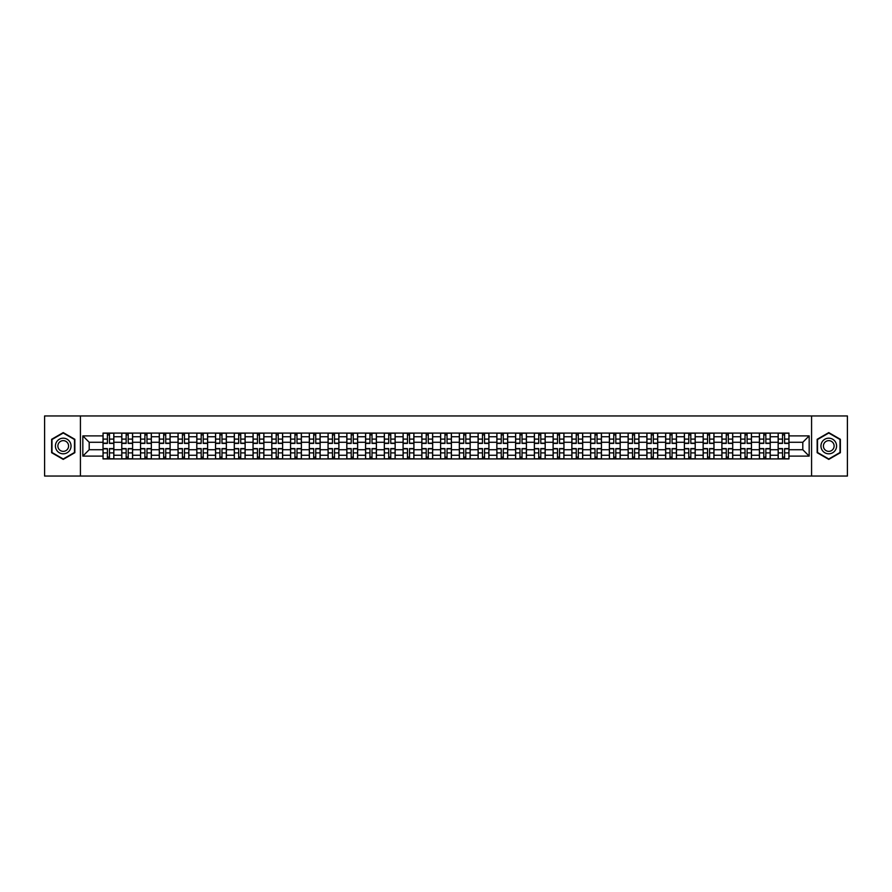 <?xml version="1.0" encoding="UTF-8"?>
<svg xmlns="http://www.w3.org/2000/svg" width="892" height="892" viewBox="0 0 892 892"><rect width="100%" height="100%" fill="white"/><g stroke="black" fill="none" stroke-linecap="round" stroke-linejoin="round"><path stroke-width="1.34" d="M811.575 476.049L847.4 476.049L847.4 415.951L44.6 415.951L44.6 476.049L811.575 476.049L811.575 415.951M121.78 458.923L121.78 436.745L113.841 436.745L113.841 458.923M113.841 436.745L113.841 433.077M121.78 436.745L121.78 433.077M132.596 433.077L132.596 458.923M140.535 458.923L140.535 433.077M151.35 433.077L151.35 458.923M159.289 458.923L159.289 433.077M170.104 433.077L170.104 458.923M178.043 458.923L178.043 433.077M188.859 433.077L188.859 458.923M196.797 458.923L196.797 433.077M207.613 433.077L207.613 458.923M215.552 458.923L215.552 433.077M226.367 433.077L226.367 458.923M234.295 458.923L234.295 433.077M245.122 433.077L245.122 458.923M253.049 458.923L253.049 433.077M263.876 433.077L263.876 458.923M271.804 458.923L271.804 433.077M282.63 433.077L282.63 458.923M290.558 458.923L290.558 433.077M301.385 433.077L301.385 458.923M309.312 458.923L309.312 433.077M320.139 433.077L320.139 458.923M328.066 458.923L328.066 433.077M338.893 433.077L338.893 458.923M346.821 458.923L346.821 433.077M357.636 433.077L357.636 458.923M365.575 458.923L365.575 433.077M376.391 433.077L376.391 458.923M384.329 458.923L384.329 433.077M395.145 433.077L395.145 458.923M403.084 458.923L403.084 433.077M413.899 433.077L413.899 458.923M421.838 458.923L421.838 433.077M432.653 433.077L432.653 458.923M440.592 458.923L440.592 433.077M451.408 433.077L451.408 458.923M459.347 458.923L459.347 433.077M470.162 433.077L470.162 458.923M478.101 458.923L478.101 433.077M488.916 433.077L488.916 458.923M496.855 458.923L496.855 433.077M507.671 433.077L507.671 458.923M515.609 458.923L515.609 433.077M526.425 433.077L526.425 458.923M534.364 458.923L534.364 433.077M545.179 433.077L545.179 458.923M553.107 458.923L553.107 433.077M563.934 433.077L563.934 458.923M571.861 458.923L571.861 433.077M582.688 433.077L582.688 458.923M590.615 458.923L590.615 433.077M601.442 433.077L601.442 458.923M609.37 458.923L609.37 433.077M620.196 433.077L620.196 458.923M628.124 458.923L628.124 433.077M638.951 433.077L638.951 458.923M646.878 458.923L646.878 433.077M657.705 433.077L657.705 458.923M665.633 458.923L665.633 433.077M676.448 433.077L676.448 458.923M684.387 458.923L684.387 433.077M695.202 433.077L695.202 458.923M703.141 458.923L703.141 433.077M713.957 433.077L713.957 458.923M721.896 458.923L721.896 433.077M732.711 433.077L732.711 458.923M740.65 458.923L740.65 433.077M751.465 433.077L751.465 458.923M759.404 458.923L759.404 433.077M770.22 433.077L770.22 458.923M778.159 458.923L778.159 433.077M778.159 449.724L770.22 449.724M759.404 449.724L751.465 449.724M740.65 449.724L732.711 449.724M721.896 449.724L713.957 449.724M703.141 449.724L695.202 449.724M684.387 449.724L676.448 449.724M665.633 449.724L657.705 449.724M646.878 449.724L638.951 449.724M628.124 449.724L620.196 449.724M609.37 449.724L601.442 449.724M590.615 449.724L582.688 449.724M571.861 449.724L563.934 449.724M553.107 449.724L545.179 449.724M534.364 449.724L526.425 449.724M515.609 449.724L507.671 449.724M496.855 449.724L488.916 449.724M478.101 449.724L470.162 449.724M459.347 449.724L451.408 449.724M440.592 449.724L432.653 449.724M421.838 449.724L413.899 449.724M403.084 449.724L395.145 449.724M384.329 449.724L376.391 449.724M365.575 449.724L357.636 449.724M346.821 449.724L338.893 449.724M328.066 449.724L320.139 449.724M309.312 449.724L301.385 449.724M290.558 449.724L282.63 449.724M271.804 449.724L263.876 449.724M253.049 449.724L245.122 449.724M234.295 449.724L226.367 449.724M215.552 449.724L207.613 449.724M196.797 449.724L188.859 449.724M178.043 449.724L170.104 449.724M159.289 449.724L151.35 449.724M140.535 449.724L132.596 449.724M121.78 449.724L113.841 449.724M778.159 442.276L770.22 442.276M759.404 442.276L751.465 442.276M740.65 442.276L732.711 442.276M721.896 442.276L713.957 442.276M703.141 442.276L695.202 442.276M684.387 442.276L676.448 442.276M665.633 442.276L657.705 442.276M646.878 442.276L638.951 442.276M628.124 442.276L620.196 442.276M609.37 442.276L601.442 442.276M590.615 442.276L582.688 442.276M571.861 442.276L563.934 442.276M553.107 442.276L545.179 442.276M534.364 442.276L526.425 442.276M515.609 442.276L507.671 442.276M496.855 442.276L488.916 442.276M478.101 442.276L470.162 442.276M459.347 442.276L451.408 442.276M440.592 442.276L432.653 442.276M421.838 442.276L413.899 442.276M403.084 442.276L395.145 442.276M384.329 442.276L376.391 442.276M365.575 442.276L357.636 442.276M346.821 442.276L338.893 442.276M328.066 442.276L320.139 442.276M309.312 442.276L301.385 442.276M290.558 442.276L282.63 442.276M271.804 442.276L263.876 442.276M253.049 442.276L245.122 442.276M234.295 442.276L226.367 442.276M215.552 442.276L207.613 442.276M196.797 442.276L188.859 442.276M178.043 442.276L170.104 442.276M159.289 442.276L151.35 442.276M140.535 442.276L132.596 442.276M121.78 442.276L113.841 442.276M89.2 449.724L103.026 449.724L103.026 442.276L89.2 442.276L89.2 449.724L82.833 456.102L82.833 435.898L103.026 435.898L103.026 442.276M788.974 442.276L788.974 449.724L802.8 449.724L802.8 442.276L788.974 442.276L788.974 433.077L103.026 433.077L103.026 435.898M788.974 435.898L809.167 435.898L809.167 456.102L788.974 456.102L788.974 449.724M103.026 449.724L103.026 458.923L788.974 458.923L788.974 456.102M103.026 456.102L82.833 456.102M80.425 476.049L80.425 415.951M74.839 439.299L63.232 432.609L51.636 439.299L51.636 452.701L63.232 459.391L74.839 452.701L74.839 439.299M840.364 439.299L828.768 432.609L817.161 439.299L817.161 452.701L828.768 459.391L840.364 452.701L840.364 439.299M109.46 457.117L107.408 457.117M107.408 434.883L109.46 434.883M128.214 457.117L126.162 457.117M126.162 434.883L128.214 434.883M146.968 457.117L144.917 457.117M144.917 434.883L146.968 434.883M165.722 457.117L163.671 457.117M163.671 434.883L165.722 434.883M184.466 457.117L182.425 457.117M182.425 434.883L184.466 434.883M203.22 457.117L201.179 457.117M201.179 434.883L203.22 434.883M221.974 457.117L219.934 457.117M219.934 434.883L221.974 434.883M240.728 457.117L238.688 457.117M238.688 434.883L240.728 434.883M259.483 457.117L257.442 457.117M257.442 434.883L259.483 434.883M278.237 457.117L276.197 457.117M276.197 434.883L278.237 434.883M296.991 457.117L294.951 457.117M294.951 434.883L296.991 434.883M315.746 457.117L313.705 457.117M313.705 434.883L315.746 434.883M334.5 457.117L332.46 457.117M332.46 434.883L334.5 434.883M353.254 457.117L351.214 457.117M351.214 434.883L353.254 434.883M372.009 457.117L369.968 457.117M369.968 434.883L372.009 434.883M390.763 457.117L388.722 457.117M388.722 434.883L390.763 434.883M409.517 457.117L407.466 457.117M407.466 434.883L409.517 434.883M428.272 457.117L426.22 457.117M426.22 434.883L428.272 434.883M447.026 457.117L444.974 457.117M444.974 434.883L447.026 434.883M465.78 457.117L463.728 457.117M463.728 434.883L465.78 434.883M484.534 457.117L482.483 457.117M482.483 434.883L484.534 434.883M503.278 457.117L501.237 457.117M501.237 434.883L503.278 434.883M522.032 457.117L519.991 457.117M519.991 434.883L522.032 434.883M540.786 457.117L538.746 457.117M538.746 434.883L540.786 434.883M559.54 457.117L557.5 457.117M557.5 434.883L559.54 434.883M578.295 457.117L576.254 457.117M576.254 434.883L578.295 434.883M597.049 457.117L595.009 457.117M595.009 434.883L597.049 434.883M615.803 457.117L613.763 457.117M613.763 434.883L615.803 434.883M634.558 457.117L632.517 457.117M632.517 434.883L634.558 434.883M653.312 457.117L651.272 457.117M651.272 434.883L653.312 434.883M672.066 457.117L670.026 457.117M670.026 434.883L672.066 434.883M690.821 457.117L688.78 457.117M688.78 434.883L690.821 434.883M709.575 457.117L707.534 457.117M707.534 434.883L709.575 434.883M728.329 457.117L726.278 457.117M726.278 434.883L728.329 434.883M747.083 457.117L745.032 457.117M745.032 434.883L747.083 434.883M765.838 457.117L763.786 457.117M763.786 434.883L765.838 434.883M784.592 457.117L782.54 457.117M782.54 434.883L784.592 434.883M82.833 435.898L89.2 442.276M802.8 449.724L809.167 456.102M802.8 442.276L809.167 435.898M109.46 443.413L109.46 433.2L113.786 433.2L113.786 443.413L109.46 443.413M107.408 434.761L109.46 434.761M107.408 433.2L103.082 433.2L103.082 443.413L107.408 443.413L107.408 433.2L109.46 433.2M107.408 448.587L107.408 458.8L103.082 458.8L103.082 448.587L107.408 448.587M109.46 457.239L107.408 457.239M109.46 458.8L113.786 458.8L113.786 448.587L109.46 448.587L109.46 458.8L107.408 458.8M128.214 443.413L128.214 433.2L132.54 433.2L132.54 443.413L128.214 443.413M126.162 434.761L128.214 434.761M126.162 433.2L121.836 433.2L121.836 443.413L126.162 443.413L126.162 433.2L128.214 433.2M146.968 443.413L146.968 433.2L151.294 433.2L151.294 443.413L146.968 443.413M144.917 434.761L146.968 434.761M144.917 433.2L140.59 433.2L140.59 443.413L144.917 443.413L144.917 433.2L146.968 433.2M56.464 449.902A7.816 7.816 0 0 0 67.145 452.768A7.816 7.816 0 0 0 70 442.097A7.816 7.816 0 0 0 59.329 439.232A7.816 7.816 0 0 0 56.464 449.902M58.604 448.676A5.352 5.352 0 0 0 65.908 450.638A5.352 5.352 0 0 0 67.87 443.324A5.352 5.352 0 0 0 60.556 441.362A5.352 5.352 0 0 0 58.604 448.676M63.232 433.021L74.471 439.511L74.471 452.489L63.232 458.979L51.992 452.489L51.992 439.511L63.232 433.021M822 449.902A7.816 7.816 0 0 0 832.671 452.768A7.816 7.816 0 0 0 835.536 442.097A7.816 7.816 0 0 0 824.855 439.232A7.816 7.816 0 0 0 822 449.902M824.13 448.676A5.352 5.352 0 0 0 831.444 450.638A5.352 5.352 0 0 0 833.396 443.324A5.352 5.352 0 0 0 826.092 441.362A5.352 5.352 0 0 0 824.13 448.676M828.768 433.021L840.008 439.511L840.008 452.489L828.768 458.979L817.529 452.489L817.529 439.511L828.768 433.021M126.162 448.587L126.162 458.8L121.836 458.8L121.836 448.587L126.162 448.587M128.214 457.239L126.162 457.239M128.214 458.8L132.54 458.8L132.54 448.587L128.214 448.587L128.214 458.8L126.162 458.8M144.917 448.587L144.917 458.8L140.59 458.8L140.59 448.587L144.917 448.587M146.968 457.239L144.917 457.239M146.968 458.8L151.294 458.8L151.294 448.587L146.968 448.587L146.968 458.8L144.917 458.8M165.722 443.413L165.722 433.2L170.049 433.2L170.049 443.413L165.722 443.413M163.671 434.761L165.722 434.761M163.671 433.2L159.345 433.2L159.345 443.413L163.671 443.413L163.671 433.2L165.722 433.2M184.466 443.413L184.466 433.2L188.803 433.2L188.803 443.413L184.466 443.413M182.425 434.761L184.466 434.761M182.425 433.2L178.099 433.2L178.099 443.413L182.425 443.413L182.425 433.2L184.466 433.2M203.22 443.413L203.22 433.2L207.557 433.2L207.557 443.413L203.22 443.413M201.179 434.761L203.22 434.761M201.179 433.2L196.853 433.2L196.853 443.413L201.179 443.413L201.179 433.2L203.22 433.2M163.671 448.587L163.671 458.8L159.345 458.8L159.345 448.587L163.671 448.587M165.722 457.239L163.671 457.239M165.722 458.8L170.049 458.8L170.049 448.587L165.722 448.587L165.722 458.8L163.671 458.8M182.425 448.587L182.425 458.8L178.099 458.8L178.099 448.587L182.425 448.587M184.466 457.239L182.425 457.239M184.466 458.8L188.803 458.8L188.803 448.587L184.466 448.587L184.466 458.8L182.425 458.8M201.179 448.587L201.179 458.8L196.853 458.8L196.853 448.587L201.179 448.587M203.22 457.239L201.179 457.239M203.22 458.8L207.557 458.8L207.557 448.587L203.22 448.587L203.22 458.8L201.179 458.8M221.974 443.413L221.974 433.2L226.3 433.2L226.3 443.413L221.974 443.413M219.934 434.761L221.974 434.761M219.934 433.2L215.608 433.2L215.608 443.413L219.934 443.413L219.934 433.2L221.974 433.2M219.934 448.587L219.934 458.8L215.608 458.8L215.608 448.587L219.934 448.587M221.974 457.239L219.934 457.239M221.974 458.8L226.3 458.8L226.3 448.587L221.974 448.587L221.974 458.8L219.934 458.8M240.728 443.413L240.728 433.2L245.055 433.2L245.055 443.413L240.728 443.413M238.688 434.761L240.728 434.761M238.688 433.2L234.362 433.2L234.362 443.413L238.688 443.413L238.688 433.2L240.728 433.2M238.688 448.587L238.688 458.8L234.362 458.8L234.362 448.587L238.688 448.587M240.728 457.239L238.688 457.239M240.728 458.8L245.055 458.8L245.055 448.587L240.728 448.587L240.728 458.8L238.688 458.8M259.483 443.413L259.483 433.2L263.809 433.2L263.809 443.413L259.483 443.413M257.442 434.761L259.483 434.761M257.442 433.2L253.116 433.2L253.116 443.413L257.442 443.413L257.442 433.2L259.483 433.2M257.442 448.587L257.442 458.8L253.116 458.8L253.116 448.587L257.442 448.587M259.483 457.239L257.442 457.239M259.483 458.8L263.809 458.8L263.809 448.587L259.483 448.587L259.483 458.8L257.442 458.8M278.237 443.413L278.237 433.2L282.563 433.2L282.563 443.413L278.237 443.413M276.197 434.761L278.237 434.761M276.197 433.2L271.87 433.2L271.87 443.413L276.197 443.413L276.197 433.2L278.237 433.2M276.197 448.587L276.197 458.8L271.87 458.8L271.87 448.587L276.197 448.587M278.237 457.239L276.197 457.239M278.237 458.8L282.563 458.8L282.563 448.587L278.237 448.587L278.237 458.8L276.197 458.8M296.991 443.413L296.991 433.2L301.318 433.2L301.318 443.413L296.991 443.413M294.951 434.761L296.991 434.761M294.951 433.2L290.625 433.2L290.625 443.413L294.951 443.413L294.951 433.2L296.991 433.2M315.746 443.413L315.746 433.2L320.072 433.2L320.072 443.413L315.746 443.413M313.705 434.761L315.746 434.761M313.705 433.2L309.379 433.2L309.379 443.413L313.705 443.413L313.705 433.2L315.746 433.2M334.5 443.413L334.5 433.2L338.826 433.2L338.826 443.413L334.5 443.413M332.46 434.761L334.5 434.761M332.46 433.2L328.133 433.2L328.133 443.413L332.46 443.413L332.46 433.2L334.5 433.2M353.254 443.413L353.254 433.2L357.58 433.2L357.58 443.413L353.254 443.413M351.214 434.761L353.254 434.761M351.214 433.2L346.888 433.2L346.888 443.413L351.214 443.413L351.214 433.2L353.254 433.2M372.009 443.413L372.009 433.2L376.335 433.2L376.335 443.413L372.009 443.413M369.968 434.761L372.009 434.761M369.968 433.2L365.631 433.2L365.631 443.413L369.968 443.413L369.968 433.2L372.009 433.2M390.763 443.413L390.763 433.2L395.089 433.2L395.089 443.413L390.763 443.413M388.722 434.761L390.763 434.761M388.722 433.2L384.385 433.2L384.385 443.413L388.722 443.413L388.722 433.2L390.763 433.2M294.951 448.587L294.951 458.8L290.625 458.8L290.625 448.587L294.951 448.587M296.991 457.239L294.951 457.239M296.991 458.8L301.318 458.8L301.318 448.587L296.991 448.587L296.991 458.8L294.951 458.8M313.705 448.587L313.705 458.8L309.379 458.8L309.379 448.587L313.705 448.587M315.746 457.239L313.705 457.239M315.746 458.8L320.072 458.8L320.072 448.587L315.746 448.587L315.746 458.8L313.705 458.8M332.46 448.587L332.46 458.8L328.133 458.8L328.133 448.587L332.46 448.587M334.5 457.239L332.46 457.239M334.5 458.8L338.826 458.8L338.826 448.587L334.5 448.587L334.5 458.8L332.46 458.8M351.214 448.587L351.214 458.8L346.888 458.8L346.888 448.587L351.214 448.587M353.254 457.239L351.214 457.239M353.254 458.8L357.58 458.8L357.58 448.587L353.254 448.587L353.254 458.8L351.214 458.8M369.968 448.587L369.968 458.8L365.631 458.8L365.631 448.587L369.968 448.587M372.009 457.239L369.968 457.239M372.009 458.8L376.335 458.8L376.335 448.587L372.009 448.587L372.009 458.8L369.968 458.8M388.722 448.587L388.722 458.8L384.385 458.8L384.385 448.587L388.722 448.587M390.763 457.239L388.722 457.239M390.763 458.8L395.089 458.8L395.089 448.587L390.763 448.587L390.763 458.8L388.722 458.8M409.517 443.413L409.517 433.2L413.843 433.2L413.843 443.413L409.517 443.413M407.466 434.761L409.517 434.761M407.466 433.2L403.139 433.2L403.139 443.413L407.466 443.413L407.466 433.2L409.517 433.2M407.466 448.587L407.466 458.8L403.139 458.8L403.139 448.587L407.466 448.587M409.517 457.239L407.466 457.239M409.517 458.8L413.843 458.8L413.843 448.587L409.517 448.587L409.517 458.8L407.466 458.8M428.272 443.413L428.272 433.2L432.598 433.2L432.598 443.413L428.272 443.413M426.22 434.761L428.272 434.761M426.22 433.2L421.894 433.2L421.894 443.413L426.22 443.413L426.22 433.2L428.272 433.2M426.22 448.587L426.22 458.8L421.894 458.8L421.894 448.587L426.22 448.587M428.272 457.239L426.22 457.239M428.272 458.8L432.598 458.8L432.598 448.587L428.272 448.587L428.272 458.8L426.22 458.8M447.026 443.413L447.026 433.2L451.352 433.2L451.352 443.413L447.026 443.413M444.974 434.761L447.026 434.761M444.974 433.2L440.648 433.2L440.648 443.413L444.974 443.413L444.974 433.2L447.026 433.2M444.974 448.587L444.974 458.8L440.648 458.8L440.648 448.587L444.974 448.587M447.026 457.239L444.974 457.239M447.026 458.8L451.352 458.8L451.352 448.587L447.026 448.587L447.026 458.8L444.974 458.8M465.78 443.413L465.78 433.2L470.106 433.2L470.106 443.413L465.78 443.413M463.728 434.761L465.78 434.761M463.728 433.2L459.402 433.2L459.402 443.413L463.728 443.413L463.728 433.2L465.78 433.2M463.728 448.587L463.728 458.8L459.402 458.8L459.402 448.587L463.728 448.587M465.78 457.239L463.728 457.239M465.78 458.8L470.106 458.8L470.106 448.587L465.78 448.587L465.78 458.8L463.728 458.8M484.534 443.413L484.534 433.2L488.861 433.2L488.861 443.413L484.534 443.413M482.483 434.761L484.534 434.761M482.483 433.2L478.157 433.2L478.157 443.413L482.483 443.413L482.483 433.2L484.534 433.2M482.483 448.587L482.483 458.8L478.157 458.8L478.157 448.587L482.483 448.587M484.534 457.239L482.483 457.239M484.534 458.8L488.861 458.8L488.861 448.587L484.534 448.587L484.534 458.8L482.483 458.8M503.278 443.413L503.278 433.2L507.615 433.2L507.615 443.413L503.278 443.413M501.237 434.761L503.278 434.761M501.237 433.2L496.911 433.2L496.911 443.413L501.237 443.413L501.237 433.2L503.278 433.2M501.237 448.587L501.237 458.8L496.911 458.8L496.911 448.587L501.237 448.587M503.278 457.239L501.237 457.239M503.278 458.8L507.615 458.8L507.615 448.587L503.278 448.587L503.278 458.8L501.237 458.8M522.032 443.413L522.032 433.2L526.369 433.2L526.369 443.413L522.032 443.413M519.991 434.761L522.032 434.761M519.991 433.2L515.665 433.2L515.665 443.413L519.991 443.413L519.991 433.2L522.032 433.2M519.991 448.587L519.991 458.8L515.665 458.8L515.665 448.587L519.991 448.587M522.032 457.239L519.991 457.239M522.032 458.8L526.369 458.8L526.369 448.587L522.032 448.587L522.032 458.8L519.991 458.8M540.786 443.413L540.786 433.2L545.112 433.2L545.112 443.413L540.786 443.413M538.746 434.761L540.786 434.761M538.746 433.2L534.419 433.2L534.419 443.413L538.746 443.413L538.746 433.2L540.786 433.2M538.746 448.587L538.746 458.8L534.419 458.8L534.419 448.587L538.746 448.587M540.786 457.239L538.746 457.239M540.786 458.8L545.112 458.8L545.112 448.587L540.786 448.587L540.786 458.8L538.746 458.8M559.54 443.413L559.54 433.2L563.867 433.2L563.867 443.413L559.54 443.413M557.5 434.761L559.54 434.761M557.5 433.2L553.174 433.2L553.174 443.413L557.5 443.413L557.5 433.2L559.54 433.2M557.5 448.587L557.5 458.8L553.174 458.8L553.174 448.587L557.5 448.587M559.54 457.239L557.5 457.239M559.54 458.8L563.867 458.8L563.867 448.587L559.54 448.587L559.54 458.8L557.5 458.8M578.295 443.413L578.295 433.2L582.621 433.2L582.621 443.413L578.295 443.413M576.254 434.761L578.295 434.761M576.254 433.2L571.928 433.2L571.928 443.413L576.254 443.413L576.254 433.2L578.295 433.2M576.254 448.587L576.254 458.8L571.928 458.8L571.928 448.587L576.254 448.587M578.295 457.239L576.254 457.239M578.295 458.8L582.621 458.8L582.621 448.587L578.295 448.587L578.295 458.8L576.254 458.8M597.049 443.413L597.049 433.2L601.375 433.2L601.375 443.413L597.049 443.413M595.009 434.761L597.049 434.761M595.009 433.2L590.682 433.2L590.682 443.413L595.009 443.413L595.009 433.2L597.049 433.2M595.009 448.587L595.009 458.8L590.682 458.8L590.682 448.587L595.009 448.587M597.049 457.239L595.009 457.239M597.049 458.8L601.375 458.8L601.375 448.587L597.049 448.587L597.049 458.8L595.009 458.8M615.803 443.413L615.803 433.2L620.13 433.2L620.13 443.413L615.803 443.413M613.763 434.761L615.803 434.761M613.763 433.2L609.437 433.2L609.437 443.413L613.763 443.413L613.763 433.2L615.803 433.2M613.763 448.587L613.763 458.8L609.437 458.8L609.437 448.587L613.763 448.587M615.803 457.239L613.763 457.239M615.803 458.8L620.13 458.8L620.13 448.587L615.803 448.587L615.803 458.8L613.763 458.8M634.558 443.413L634.558 433.2L638.884 433.2L638.884 443.413L634.558 443.413M632.517 434.761L634.558 434.761M632.517 433.2L628.191 433.2L628.191 443.413L632.517 443.413L632.517 433.2L634.558 433.2M632.517 448.587L632.517 458.8L628.191 458.8L628.191 448.587L632.517 448.587M634.558 457.239L632.517 457.239M634.558 458.8L638.884 458.8L638.884 448.587L634.558 448.587L634.558 458.8L632.517 458.8M653.312 443.413L653.312 433.2L657.638 433.2L657.638 443.413L653.312 443.413M651.272 434.761L653.312 434.761M651.272 433.2L646.945 433.2L646.945 443.413L651.272 443.413L651.272 433.2L653.312 433.2M651.272 448.587L651.272 458.8L646.945 458.8L646.945 448.587L651.272 448.587M653.312 457.239L651.272 457.239M653.312 458.8L657.638 458.8L657.638 448.587L653.312 448.587L653.312 458.8L651.272 458.8M672.066 443.413L672.066 433.2L676.392 433.2L676.392 443.413L672.066 443.413M670.026 434.761L672.066 434.761M670.026 433.2L665.7 433.2L665.7 443.413L670.026 443.413L670.026 433.2L672.066 433.2M670.026 448.587L670.026 458.8L665.7 458.8L665.7 448.587L670.026 448.587M672.066 457.239L670.026 457.239M672.066 458.8L676.392 458.8L676.392 448.587L672.066 448.587L672.066 458.8L670.026 458.8M690.821 443.413L690.821 433.2L695.147 433.2L695.147 443.413L690.821 443.413M688.78 434.761L690.821 434.761M688.78 433.2L684.443 433.2L684.443 443.413L688.78 443.413L688.78 433.2L690.821 433.2M688.78 448.587L688.78 458.8L684.443 458.8L684.443 448.587L688.78 448.587M690.821 457.239L688.78 457.239M690.821 458.8L695.147 458.8L695.147 448.587L690.821 448.587L690.821 458.8L688.78 458.8M709.575 443.413L709.575 433.2L713.901 433.2L713.901 443.413L709.575 443.413M707.534 434.761L709.575 434.761M707.534 433.2L703.197 433.2L703.197 443.413L707.534 443.413L707.534 433.2L709.575 433.2M707.534 448.587L707.534 458.8L703.197 458.8L703.197 448.587L707.534 448.587M709.575 457.239L707.534 457.239M709.575 458.8L713.901 458.8L713.901 448.587L709.575 448.587L709.575 458.8L707.534 458.8M728.329 443.413L728.329 433.2L732.655 433.2L732.655 443.413L728.329 443.413M726.278 434.761L728.329 434.761M726.278 433.2L721.951 433.2L721.951 443.413L726.278 443.413L726.278 433.2L728.329 433.2M726.278 448.587L726.278 458.8L721.951 458.8L721.951 448.587L726.278 448.587M728.329 457.239L726.278 457.239M728.329 458.8L732.655 458.8L732.655 448.587L728.329 448.587L728.329 458.8L726.278 458.8M747.083 443.413L747.083 433.2L751.41 433.2L751.41 443.413L747.083 443.413M745.032 434.761L747.083 434.761M745.032 433.2L740.706 433.2L740.706 443.413L745.032 443.413L745.032 433.2L747.083 433.2M745.032 448.587L745.032 458.8L740.706 458.8L740.706 448.587L745.032 448.587M747.083 457.239L745.032 457.239M747.083 458.8L751.41 458.8L751.41 448.587L747.083 448.587L747.083 458.8L745.032 458.8M765.838 443.413L765.838 433.2L770.164 433.2L770.164 443.413L765.838 443.413M763.786 434.761L765.838 434.761M763.786 433.2L759.46 433.2L759.46 443.413L763.786 443.413L763.786 433.2L765.838 433.2M763.786 448.587L763.786 458.8L759.46 458.8L759.46 448.587L763.786 448.587M765.838 457.239L763.786 457.239M765.838 458.8L770.164 458.8L770.164 448.587L765.838 448.587L765.838 458.8L763.786 458.8M784.592 443.413L784.592 433.2L788.918 433.2L788.918 443.413L784.592 443.413M782.54 434.761L784.592 434.761M782.54 433.2L778.214 433.2L778.214 443.413L782.54 443.413L782.54 433.2L784.592 433.2M782.54 448.587L782.54 458.8L778.214 458.8L778.214 448.587L782.54 448.587M784.592 457.239L782.54 457.239M784.592 458.8L788.918 458.8L788.918 448.587L784.592 448.587L784.592 458.8L782.54 458.8M759.404 436.745L751.465 436.745M740.65 436.745L732.711 436.745M721.896 436.745L713.957 436.745M703.141 436.745L695.202 436.745M684.387 436.745L676.448 436.745M665.633 436.745L657.705 436.745M646.878 436.745L638.951 436.745M628.124 436.745L620.196 436.745M609.37 436.745L601.442 436.745M590.615 436.745L582.688 436.745M571.861 436.745L563.934 436.745M553.107 436.745L545.179 436.745M534.364 436.745L526.425 436.745M515.609 436.745L507.671 436.745M496.855 436.745L488.916 436.745M478.101 436.745L470.162 436.745M459.347 436.745L451.408 436.745M440.592 436.745L432.653 436.745M421.838 436.745L413.899 436.745M403.084 436.745L395.145 436.745M384.329 436.745L376.391 436.745M365.575 436.745L357.636 436.745M346.821 436.745L338.893 436.745M328.066 436.745L320.139 436.745M309.312 436.745L301.385 436.745M290.558 436.745L282.63 436.745M271.804 436.745L263.876 436.745M253.049 436.745L245.122 436.745M234.295 436.745L226.367 436.745M215.552 436.745L207.613 436.745M196.797 436.745L188.859 436.745M178.043 436.745L170.104 436.745M159.289 436.745L151.35 436.745M140.535 436.745L132.596 436.745M778.159 436.745L770.22 436.745M759.404 455.255L751.465 455.255M740.65 455.255L732.711 455.255M721.896 455.255L713.957 455.255M703.141 455.255L695.202 455.255M684.387 455.255L676.448 455.255M665.633 455.255L657.705 455.255M646.878 455.255L638.951 455.255M628.124 455.255L620.196 455.255M609.37 455.255L601.442 455.255M590.615 455.255L582.688 455.255M571.861 455.255L563.934 455.255M553.107 455.255L545.179 455.255M534.364 455.255L526.425 455.255M515.609 455.255L507.671 455.255M496.855 455.255L488.916 455.255M478.101 455.255L470.162 455.255M459.347 455.255L451.408 455.255M440.592 455.255L432.653 455.255M421.838 455.255L413.899 455.255M403.084 455.255L395.145 455.255M384.329 455.255L376.391 455.255M365.575 455.255L357.636 455.255M346.821 455.255L338.893 455.255M328.066 455.255L320.139 455.255M309.312 455.255L301.385 455.255M290.558 455.255L282.63 455.255M271.804 455.255L263.876 455.255M253.049 455.255L245.122 455.255M234.295 455.255L226.367 455.255M215.552 455.255L207.613 455.255M196.797 455.255L188.859 455.255M178.043 455.255L170.104 455.255M159.289 455.255L151.35 455.255M140.535 455.255L132.596 455.255M121.78 455.255L113.841 455.255M778.159 455.255L770.22 455.255M109.46 443.157L113.786 443.157M109.46 439.098L113.786 439.098M103.082 443.157L107.408 443.157M103.082 439.098L107.408 439.098M107.408 448.843L103.082 448.843M107.408 452.902L103.082 452.902M113.786 448.843L109.46 448.843M113.786 452.902L109.46 452.902M128.214 443.157L132.54 443.157M128.214 439.098L132.54 439.098M121.836 443.157L126.162 443.157M121.836 439.098L126.162 439.098M146.968 443.157L151.294 443.157M146.968 439.098L151.294 439.098M140.59 443.157L144.917 443.157M140.59 439.098L144.917 439.098M126.162 448.843L121.836 448.843M126.162 452.902L121.836 452.902M132.54 448.843L128.214 448.843M132.54 452.902L128.214 452.902M144.917 448.843L140.59 448.843M144.917 452.902L140.59 452.902M151.294 448.843L146.968 448.843M151.294 452.902L146.968 452.902M165.722 443.157L170.049 443.157M165.722 439.098L170.049 439.098M159.345 443.157L163.671 443.157M159.345 439.098L163.671 439.098M184.466 443.157L188.803 443.157M184.466 439.098L188.803 439.098M178.099 443.157L182.425 443.157M178.099 439.098L182.425 439.098M203.22 443.157L207.557 443.157M203.22 439.098L207.557 439.098M196.853 443.157L201.179 443.157M196.853 439.098L201.179 439.098M163.671 448.843L159.345 448.843M163.671 452.902L159.345 452.902M170.049 448.843L165.722 448.843M170.049 452.902L165.722 452.902M182.425 448.843L178.099 448.843M182.425 452.902L178.099 452.902M188.803 448.843L184.466 448.843M188.803 452.902L184.466 452.902M201.179 448.843L196.853 448.843M201.179 452.902L196.853 452.902M207.557 448.843L203.22 448.843M207.557 452.902L203.22 452.902M221.974 443.157L226.3 443.157M221.974 439.098L226.3 439.098M215.608 443.157L219.934 443.157M215.608 439.098L219.934 439.098M219.934 448.843L215.608 448.843M219.934 452.902L215.608 452.902M226.3 448.843L221.974 448.843M226.3 452.902L221.974 452.902M240.728 443.157L245.055 443.157M240.728 439.098L245.055 439.098M234.362 443.157L238.688 443.157M234.362 439.098L238.688 439.098M238.688 448.843L234.362 448.843M238.688 452.902L234.362 452.902M245.055 448.843L240.728 448.843M245.055 452.902L240.728 452.902M259.483 443.157L263.809 443.157M259.483 439.098L263.809 439.098M253.116 443.157L257.442 443.157M253.116 439.098L257.442 439.098M257.442 448.843L253.116 448.843M257.442 452.902L253.116 452.902M263.809 448.843L259.483 448.843M263.809 452.902L259.483 452.902M278.237 443.157L282.563 443.157M278.237 439.098L282.563 439.098M271.87 443.157L276.197 443.157M271.87 439.098L276.197 439.098M276.197 448.843L271.87 448.843M276.197 452.902L271.87 452.902M282.563 448.843L278.237 448.843M282.563 452.902L278.237 452.902M296.991 443.157L301.318 443.157M296.991 439.098L301.318 439.098M290.625 443.157L294.951 443.157M290.625 439.098L294.951 439.098M315.746 443.157L320.072 443.157M315.746 439.098L320.072 439.098M309.379 443.157L313.705 443.157M309.379 439.098L313.705 439.098M334.5 443.157L338.826 443.157M334.5 439.098L338.826 439.098M328.133 443.157L332.46 443.157M328.133 439.098L332.46 439.098M353.254 443.157L357.58 443.157M353.254 439.098L357.58 439.098M346.888 443.157L351.214 443.157M346.888 439.098L351.214 439.098M372.009 443.157L376.335 443.157M372.009 439.098L376.335 439.098M365.631 443.157L369.968 443.157M365.631 439.098L369.968 439.098M390.763 443.157L395.089 443.157M390.763 439.098L395.089 439.098M384.385 443.157L388.722 443.157M384.385 439.098L388.722 439.098M294.951 448.843L290.625 448.843M294.951 452.902L290.625 452.902M301.318 448.843L296.991 448.843M301.318 452.902L296.991 452.902M313.705 448.843L309.379 448.843M313.705 452.902L309.379 452.902M320.072 448.843L315.746 448.843M320.072 452.902L315.746 452.902M332.46 448.843L328.133 448.843M332.46 452.902L328.133 452.902M338.826 448.843L334.5 448.843M338.826 452.902L334.5 452.902M351.214 448.843L346.888 448.843M351.214 452.902L346.888 452.902M357.58 448.843L353.254 448.843M357.58 452.902L353.254 452.902M369.968 448.843L365.631 448.843M369.968 452.902L365.631 452.902M376.335 448.843L372.009 448.843M376.335 452.902L372.009 452.902M388.722 448.843L384.385 448.843M388.722 452.902L384.385 452.902M395.089 448.843L390.763 448.843M395.089 452.902L390.763 452.902M409.517 443.157L413.843 443.157M409.517 439.098L413.843 439.098M403.139 443.157L407.466 443.157M403.139 439.098L407.466 439.098M407.466 448.843L403.139 448.843M407.466 452.902L403.139 452.902M413.843 448.843L409.517 448.843M413.843 452.902L409.517 452.902M428.272 443.157L432.598 443.157M428.272 439.098L432.598 439.098M421.894 443.157L426.22 443.157M421.894 439.098L426.22 439.098M426.22 448.843L421.894 448.843M426.22 452.902L421.894 452.902M432.598 448.843L428.272 448.843M432.598 452.902L428.272 452.902M447.026 443.157L451.352 443.157M447.026 439.098L451.352 439.098M440.648 443.157L444.974 443.157M440.648 439.098L444.974 439.098M444.974 448.843L440.648 448.843M444.974 452.902L440.648 452.902M451.352 448.843L447.026 448.843M451.352 452.902L447.026 452.902M465.78 443.157L470.106 443.157M465.78 439.098L470.106 439.098M459.402 443.157L463.728 443.157M459.402 439.098L463.728 439.098M463.728 448.843L459.402 448.843M463.728 452.902L459.402 452.902M470.106 448.843L465.78 448.843M470.106 452.902L465.78 452.902M484.534 443.157L488.861 443.157M484.534 439.098L488.861 439.098M478.157 443.157L482.483 443.157M478.157 439.098L482.483 439.098M482.483 448.843L478.157 448.843M482.483 452.902L478.157 452.902M488.861 448.843L484.534 448.843M488.861 452.902L484.534 452.902M503.278 443.157L507.615 443.157M503.278 439.098L507.615 439.098M496.911 443.157L501.237 443.157M496.911 439.098L501.237 439.098M501.237 448.843L496.911 448.843M501.237 452.902L496.911 452.902M507.615 448.843L503.278 448.843M507.615 452.902L503.278 452.902M522.032 443.157L526.369 443.157M522.032 439.098L526.369 439.098M515.665 443.157L519.991 443.157M515.665 439.098L519.991 439.098M519.991 448.843L515.665 448.843M519.991 452.902L515.665 452.902M526.369 448.843L522.032 448.843M526.369 452.902L522.032 452.902M540.786 443.157L545.112 443.157M540.786 439.098L545.112 439.098M534.419 443.157L538.746 443.157M534.419 439.098L538.746 439.098M538.746 448.843L534.419 448.843M538.746 452.902L534.419 452.902M545.112 448.843L540.786 448.843M545.112 452.902L540.786 452.902M559.54 443.157L563.867 443.157M559.54 439.098L563.867 439.098M553.174 443.157L557.5 443.157M553.174 439.098L557.5 439.098M557.5 448.843L553.174 448.843M557.5 452.902L553.174 452.902M563.867 448.843L559.54 448.843M563.867 452.902L559.54 452.902M578.295 443.157L582.621 443.157M578.295 439.098L582.621 439.098M571.928 443.157L576.254 443.157M571.928 439.098L576.254 439.098M576.254 448.843L571.928 448.843M576.254 452.902L571.928 452.902M582.621 448.843L578.295 448.843M582.621 452.902L578.295 452.902M597.049 443.157L601.375 443.157M597.049 439.098L601.375 439.098M590.682 443.157L595.009 443.157M590.682 439.098L595.009 439.098M595.009 448.843L590.682 448.843M595.009 452.902L590.682 452.902M601.375 448.843L597.049 448.843M601.375 452.902L597.049 452.902M615.803 443.157L620.13 443.157M615.803 439.098L620.13 439.098M609.437 443.157L613.763 443.157M609.437 439.098L613.763 439.098M613.763 448.843L609.437 448.843M613.763 452.902L609.437 452.902M620.13 448.843L615.803 448.843M620.13 452.902L615.803 452.902M634.558 443.157L638.884 443.157M634.558 439.098L638.884 439.098M628.191 443.157L632.517 443.157M628.191 439.098L632.517 439.098M632.517 448.843L628.191 448.843M632.517 452.902L628.191 452.902M638.884 448.843L634.558 448.843M638.884 452.902L634.558 452.902M653.312 443.157L657.638 443.157M653.312 439.098L657.638 439.098M646.945 443.157L651.272 443.157M646.945 439.098L651.272 439.098M651.272 448.843L646.945 448.843M651.272 452.902L646.945 452.902M657.638 448.843L653.312 448.843M657.638 452.902L653.312 452.902M672.066 443.157L676.392 443.157M672.066 439.098L676.392 439.098M665.7 443.157L670.026 443.157M665.7 439.098L670.026 439.098M670.026 448.843L665.7 448.843M670.026 452.902L665.7 452.902M676.392 448.843L672.066 448.843M676.392 452.902L672.066 452.902M690.821 443.157L695.147 443.157M690.821 439.098L695.147 439.098M684.443 443.157L688.78 443.157M684.443 439.098L688.78 439.098M688.78 448.843L684.443 448.843M688.78 452.902L684.443 452.902M695.147 448.843L690.821 448.843M695.147 452.902L690.821 452.902M709.575 443.157L713.901 443.157M709.575 439.098L713.901 439.098M703.197 443.157L707.534 443.157M703.197 439.098L707.534 439.098M707.534 448.843L703.197 448.843M707.534 452.902L703.197 452.902M713.901 448.843L709.575 448.843M713.901 452.902L709.575 452.902M728.329 443.157L732.655 443.157M728.329 439.098L732.655 439.098M721.951 443.157L726.278 443.157M721.951 439.098L726.278 439.098M726.278 448.843L721.951 448.843M726.278 452.902L721.951 452.902M732.655 448.843L728.329 448.843M732.655 452.902L728.329 452.902M747.083 443.157L751.41 443.157M747.083 439.098L751.41 439.098M740.706 443.157L745.032 443.157M740.706 439.098L745.032 439.098M745.032 448.843L740.706 448.843M745.032 452.902L740.706 452.902M751.41 448.843L747.083 448.843M751.41 452.902L747.083 452.902M765.838 443.157L770.164 443.157M765.838 439.098L770.164 439.098M759.46 443.157L763.786 443.157M759.46 439.098L763.786 439.098M763.786 448.843L759.46 448.843M763.786 452.902L759.46 452.902M770.164 448.843L765.838 448.843M770.164 452.902L765.838 452.902M784.592 443.157L788.918 443.157M784.592 439.098L788.918 439.098M778.214 443.157L782.54 443.157M778.214 439.098L782.54 439.098M782.54 448.843L778.214 448.843M782.54 452.902L778.214 452.902M788.918 448.843L784.592 448.843M788.918 452.902L784.592 452.902"/></g></svg>
